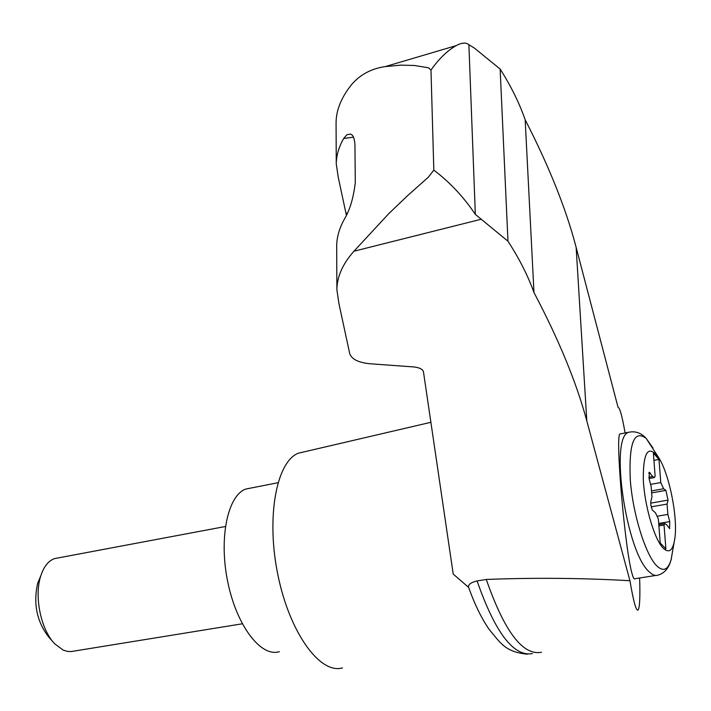 <?xml version="1.0" encoding="UTF-8"?>
<svg xmlns="http://www.w3.org/2000/svg" width="711" height="711" viewBox="0 0 711 711"><rect width="100%" height="100%" fill="white"/><g stroke="black" fill="none" stroke-linecap="round" stroke-linejoin="round"><path stroke-width="1.07" d="M625.102 432.955C622.196 416.335 619.832 407.741 618.001 407.163L576.141 247.375C566.196 209.158 549.203 166.632 525.171 119.795C519.403 103.166 511.058 86.244 500.135 69.029L474.104 47.859L468.896 44.766L475.339 214.393L507.965 241.216C519.323 258.706 527.997 275.815 533.979 292.541C558.944 339.902 576.55 382.714 586.815 420.965L629.937 580.718C633.581 602.19 636.336 611.904 638.211 609.887C639.758 607.247 640.229 596.618 639.633 577.999M629.937 580.718C582.567 578.025 534.681 577.599 486.28 579.447C504.446 631.581 522.834 655.853 541.462 652.263M486.28 579.447L477.081 580.949C470.78 582.478 467.954 584.62 468.629 587.402L453.218 574.07L423.472 371.889C422.698 369.187 419.454 367.534 413.731 366.938L369.924 363.756C358.433 362.574 351.696 359.215 349.723 353.66L338.969 303.775L336.89 289.83C336.987 276.757 342.675 263.888 353.954 251.214L388.899 213.504L407.75 195.498L428.289 177.243L433.826 170.133L430.982 70.078L428.546 67.803L414.424 65.492L400.835 65.136L385.238 66.594C371.942 68.496 361.01 74.157 352.443 83.587C341.618 96.66 336.161 109.77 336.063 122.923L336.072 124.078M346.381 215.22L338.285 177.474L336.267 163.93C336.33 155.522 338.8 147.044 343.671 138.503L346.897 134.761L350.336 134.068C353.029 134.699 354.567 138.281 354.94 144.822L355.296 182.478C353.527 197.889 349.839 210.216 344.222 219.45C339.254 228.427 336.738 237.376 336.676 246.299L336.685 247.499M468.896 44.766C466.105 42.296 461.857 42.589 456.16 45.628C447.246 50.712 438.856 58.862 430.982 70.078M500.135 69.029L507.965 241.216M525.171 119.795L533.979 292.541M655.746 575.457L634.781 578.763C634.15 579.492 633.323 578.087 632.301 574.524C625.271 552.705 615.051 435.701 619.93 433.95L620.659 433.808M663.23 548.243C654.333 539.347 644.468 505.539 643.286 479.472C643.179 451.849 648.21 444.428 658.386 457.191C668.882 472.646 677.823 515.946 674.961 537.543C673.246 550.278 669.335 553.842 663.23 548.243M648.814 477.241L652.698 476.539L654.351 477.579L655.133 476.246L653.365 452.969L658.99 459.43L660.768 482.565L663.639 488.759L665.887 490.377L668.047 500.109L667.051 504.09L667.86 514.409L669.735 521.572L669.558 528.646M652.698 476.539L649.223 472.228L649.232 479.25L651.16 486.573L651.943 497.078L650.761 501.708L650.832 504.908L652.209 509.947L655.435 512.755L658.377 518.986L660.199 542.964L665.887 548.874L664.047 525.056L664.874 523.598L666.42 524.558L669.744 528.611M650.583 484.387L660.768 482.565M653.924 460.364L658.99 459.43M658.901 525.918L664.047 525.056M242.291 623.796L71.331 651.534L67.341 651.392L63.261 650.13L54.898 643.97C40.909 630.062 33.906 596.12 40.82 575.75C43.878 566.48 48.455 560.757 54.56 558.597L58.213 557.904M53.174 642.033L48.837 637.172C36.83 621.734 33.115 603.746 37.692 583.198L40.092 577.483M251.356 487.959L245.828 489.044C227.6 495.389 218.641 538.36 227.796 582.113C236.719 625.947 261.088 657.648 279.379 651.64M477.081 580.949C495.203 632.719 513.644 656.937 532.423 653.587M475.339 214.393C463.634 196.929 449.796 182.176 433.826 170.133M468.629 587.402C474.939 604.972 481.88 619.094 489.444 629.759C500.731 643.277 505.308 651.987 527.331 654.2M305.179 451.618L298.167 453.254C276.224 462.026 265.985 517.919 277.983 575.359C289.715 632.897 320.092 674.606 342.471 667.896M480.832 219.335L353.954 251.214M343.671 138.503L353.483 137.134M576.141 247.375L586.815 420.965M671.54 557.939L671.148 559.495C669.015 567.92 664.687 573.11 658.164 575.075C655.524 576.132 652.547 575.048 649.25 571.84C626.044 552.411 609.345 436.821 628.693 432.261L619.93 433.95M674.961 537.543L671.148 559.495C668.153 569.875 663.381 572.026 656.848 565.938C645.606 555.015 632.941 514.453 630.302 480.138C628.711 443.326 633.999 429.408 646.157 438.376L652.965 448.046M651.987 490.83L663.639 488.759M652.183 492.803L665.887 490.377M650.698 503.139L668.047 500.109M651.178 506.845L667.051 504.09M648.725 473.135L650.227 472.859M658.715 523.438L669.735 521.572M657.497 516.186L667.86 514.409M345.999 213.22L347.377 213.042M336.89 289.83L336.676 246.299M336.267 163.93L336.063 122.923M385.238 66.594L456.16 45.628M658.386 457.191L646.157 438.376C641.144 432.883 635.323 430.848 628.693 432.261M654.013 477.641L649.054 478.539M664.874 523.598L658.804 524.62M54.56 558.597L225.369 526.504M37.692 583.198L40.82 575.75M277.948 482.733L245.828 489.044M298.167 453.254L430.893 422.298"/></g></svg>

